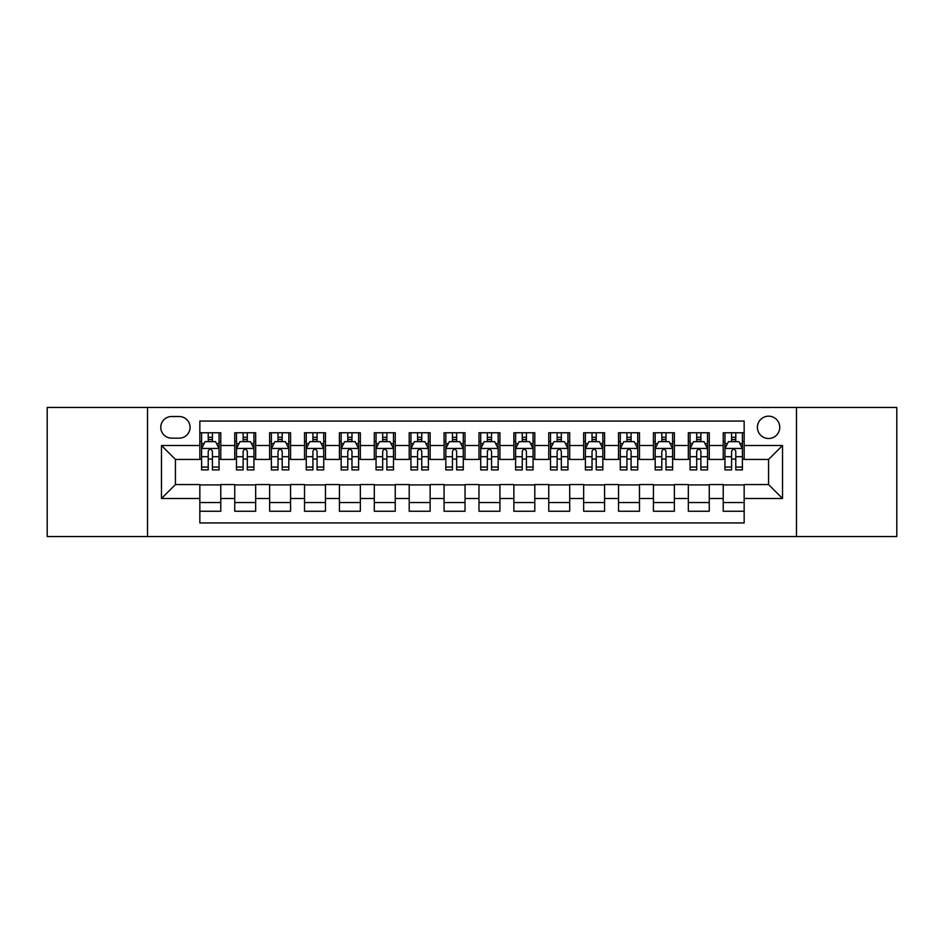 <?xml version="1.0" encoding="UTF-8"?>
<svg xmlns="http://www.w3.org/2000/svg" width="944" height="944" viewBox="0 0 944 944"><rect width="100%" height="100%" fill="white"/><g stroke="black" fill="none" stroke-linecap="round" stroke-linejoin="round"><path stroke-width="1.42" d="M768.569 416.174A11.163 11.163 0 0 0 757.407 427.337A11.163 11.163 0 0 0 768.569 438.5A11.163 11.163 0 0 0 779.744 427.337A11.163 11.163 0 0 0 768.569 416.174M796.488 536.546L896.8 536.546L896.8 407.454L796.488 407.454L796.488 536.546L147.512 536.546L147.512 407.454L47.2 407.454L47.2 536.546L147.512 536.546M744.155 432.753L723.222 432.753L723.222 445.485L709.263 445.485L709.263 459.445L723.222 459.445L723.222 445.485M709.263 445.485L709.263 432.753L688.329 432.753L688.329 445.485L674.37 445.485L674.37 459.445L688.329 459.445L688.329 445.485M674.37 445.485L674.37 432.753L653.437 432.753L653.437 445.485L639.477 445.485L639.477 459.445L653.437 459.445L653.437 445.485M639.477 445.485L639.477 432.753L618.544 432.753L618.544 445.485L604.585 445.485L604.585 459.445L618.544 459.445L618.544 445.485M604.585 445.485L604.585 432.753L583.652 432.753L583.652 445.485L569.692 445.485L569.692 459.445L583.652 459.445L583.652 445.485M569.692 445.485L569.692 432.753L548.759 432.753L548.759 445.485L534.8 445.485L534.8 459.445L548.759 459.445L548.759 445.485M534.8 445.485L534.8 432.753L513.866 432.753L513.866 445.485L499.919 445.485L499.919 459.445L513.866 459.445L513.866 445.485M499.919 445.485L499.919 432.753L478.974 432.753L478.974 445.485L465.026 445.485L465.026 459.445L478.974 459.445L478.974 445.485M465.026 445.485L465.026 432.753L444.081 432.753L444.081 445.485L430.134 445.485L430.134 459.445L444.081 459.445L444.081 445.485M430.134 445.485L430.134 432.753L409.2 432.753L409.2 445.485L395.241 445.485L395.241 459.445L409.2 459.445L409.2 445.485M395.241 445.485L395.241 432.753L374.308 432.753L374.308 445.485L360.348 445.485L360.348 459.445L374.308 459.445L374.308 445.485M360.348 445.485L360.348 432.753L339.415 432.753L339.415 445.485L325.456 445.485L325.456 459.445L339.415 459.445L339.415 445.485M325.456 445.485L325.456 432.753L304.523 432.753L304.523 445.485L290.563 445.485L290.563 459.445L304.523 459.445L304.523 445.485M290.563 445.485L290.563 432.753L269.63 432.753L269.63 445.485L255.671 445.485L255.671 459.445L269.63 459.445L269.63 445.485M255.671 445.485L255.671 432.753L234.737 432.753L234.737 459.445L220.778 459.445L220.778 432.753L199.845 432.753M199.845 511.247L220.778 511.247L220.778 484.555L234.737 484.555L234.737 511.247L255.671 511.247L255.671 484.555L269.63 484.555L269.63 498.515L255.671 498.515M269.63 498.515L269.63 511.247L290.563 511.247L290.563 484.555L304.523 484.555L304.523 498.515L290.563 498.515M304.523 498.515L304.523 511.247L325.456 511.247L325.456 484.555L339.415 484.555L339.415 498.515L325.456 498.515M339.415 498.515L339.415 511.247L360.348 511.247L360.348 484.555L374.308 484.555L374.308 498.515L360.348 498.515M374.308 498.515L374.308 511.247L395.241 511.247L395.241 484.555L409.2 484.555L409.2 498.515L395.241 498.515M409.2 498.515L409.2 511.247L430.134 511.247L430.134 484.555L444.081 484.555L444.081 498.515L430.134 498.515M444.081 498.515L444.081 511.247L465.026 511.247L465.026 484.555L478.974 484.555L478.974 498.515L465.026 498.515M478.974 498.515L478.974 511.247L499.919 511.247L499.919 484.555L513.866 484.555L513.866 498.515L499.919 498.515M513.866 498.515L513.866 511.247L534.8 511.247L534.8 484.555L548.759 484.555L548.759 498.515L534.8 498.515M548.759 498.515L548.759 511.247L569.692 511.247L569.692 484.555L583.652 484.555L583.652 498.515L569.692 498.515M583.652 498.515L583.652 511.247L604.585 511.247L604.585 484.555L618.544 484.555L618.544 498.515L604.585 498.515M618.544 498.515L618.544 511.247L639.477 511.247L639.477 484.555L653.437 484.555L653.437 498.515L639.477 498.515M653.437 498.515L653.437 511.247L674.37 511.247L674.37 484.555L688.329 484.555L688.329 498.515L674.37 498.515M688.329 498.515L688.329 511.247L709.263 511.247L709.263 484.555L723.222 484.555L723.222 498.515L709.263 498.515M171.584 438.158L179.266 438.158A10.821 10.821 0 0 0 190.074 427.337A10.821 10.821 0 0 0 179.266 416.528L171.584 416.528A10.821 10.821 0 0 0 160.775 427.337A10.821 10.821 0 0 0 171.584 438.158M796.488 407.454L147.512 407.454M744.155 445.485L744.155 421.059L199.845 421.059L199.845 459.445L175.431 459.445L175.431 484.555L199.845 484.555L199.845 522.941L744.155 522.941L744.155 484.555L768.569 484.555L768.569 459.445L744.155 459.445L744.155 445.485L782.529 445.485L782.529 498.515L744.155 498.515M199.845 498.515L161.471 498.515L161.471 445.485L199.845 445.485M723.222 498.515L723.222 511.247L744.155 511.247M199.845 441.473L201.591 441.473M208.223 441.473L212.412 441.473M219.043 441.473L220.778 441.473M199.845 459.091L201.591 459.091M208.223 459.091L212.412 459.091M219.043 459.091L220.778 459.091M199.845 484.909L220.778 484.909M199.845 502.527L220.778 502.527M234.737 459.091L236.484 459.091M243.115 459.091L247.304 459.091M253.936 459.091L255.671 459.091M234.737 441.473L236.484 441.473M243.115 441.473L247.304 441.473M253.936 441.473L255.671 441.473M234.737 484.909L255.671 484.909M234.737 502.527L255.671 502.527M269.63 484.909L290.563 484.909M269.63 502.527L290.563 502.527M269.63 441.473L271.376 441.473M278.008 441.473L282.197 441.473M288.817 441.473L290.563 441.473M269.63 459.091L271.376 459.091M278.008 459.091L282.197 459.091M288.817 459.091L290.563 459.091M304.523 484.909L325.456 484.909M304.523 502.527L325.456 502.527M304.523 441.473L306.269 441.473M312.901 441.473L317.078 441.473M323.709 441.473L325.456 441.473M304.523 459.091L306.269 459.091M312.901 459.091L317.078 459.091M323.709 459.091L325.456 459.091M339.415 484.909L360.348 484.909M339.415 502.527L360.348 502.527M339.415 441.473L341.162 441.473M347.793 441.473L351.97 441.473M358.602 441.473L360.348 441.473M339.415 459.091L341.162 459.091M347.793 459.091L351.97 459.091M358.602 459.091L360.348 459.091M374.308 484.909L395.241 484.909M374.308 502.527L395.241 502.527M374.308 441.473L376.054 441.473M382.674 441.473L386.863 441.473M393.495 441.473L395.241 441.473M374.308 459.091L376.054 459.091M382.674 459.091L386.863 459.091M393.495 459.091L395.241 459.091M409.2 484.909L430.134 484.909M409.2 502.527L430.134 502.527M409.2 441.473L410.935 441.473M417.567 441.473L421.756 441.473M428.387 441.473L430.134 441.473M409.2 459.091L410.935 459.091M417.567 459.091L421.756 459.091M428.387 459.091L430.134 459.091M444.081 484.909L465.026 484.909M444.081 502.527L465.026 502.527M444.081 441.473L445.828 441.473M452.459 441.473L456.648 441.473M463.28 441.473L465.026 441.473M444.081 459.091L445.828 459.091M452.459 459.091L456.648 459.091M463.28 459.091L465.026 459.091M478.974 484.909L499.919 484.909M478.974 502.527L499.919 502.527M478.974 441.473L480.72 441.473M487.352 441.473L491.541 441.473M498.172 441.473L499.919 441.473M478.974 459.091L480.72 459.091M487.352 459.091L491.541 459.091M498.172 459.091L499.919 459.091M513.866 484.909L534.8 484.909M513.866 502.527L534.8 502.527M513.866 441.473L515.613 441.473M522.244 441.473L526.433 441.473M533.065 441.473L534.8 441.473M513.866 459.091L515.613 459.091M522.244 459.091L526.433 459.091M533.065 459.091L534.8 459.091M548.759 484.909L569.692 484.909M548.759 502.527L569.692 502.527M548.759 441.473L550.505 441.473M557.137 441.473L561.326 441.473M567.946 441.473L569.692 441.473M548.759 459.091L550.505 459.091M557.137 459.091L561.326 459.091M567.946 459.091L569.692 459.091M583.652 484.909L604.585 484.909M583.652 502.527L604.585 502.527M583.652 441.473L585.398 441.473M592.03 441.473L596.207 441.473M602.838 441.473L604.585 441.473M583.652 459.091L585.398 459.091M592.03 459.091L596.207 459.091M602.838 459.091L604.585 459.091M618.544 484.909L639.477 484.909M618.544 502.527L639.477 502.527M618.544 441.473L620.291 441.473M626.922 441.473L631.099 441.473M637.731 441.473L639.477 441.473M618.544 459.091L620.291 459.091M626.922 459.091L631.099 459.091M637.731 459.091L639.477 459.091M653.437 484.909L674.37 484.909M653.437 502.527L674.37 502.527M653.437 441.473L655.183 441.473M661.803 441.473L665.992 441.473M672.624 441.473L674.37 441.473M653.437 459.091L655.183 459.091M661.803 459.091L665.992 459.091M672.624 459.091L674.37 459.091M688.329 484.909L709.263 484.909M688.329 502.527L709.263 502.527M688.329 441.473L690.064 441.473M696.696 441.473L700.885 441.473M707.516 441.473L709.263 441.473M688.329 459.091L690.064 459.091M696.696 459.091L700.885 459.091M707.516 459.091L709.263 459.091M723.222 484.909L744.155 484.909M723.222 502.527L744.155 502.527M723.222 441.473L724.957 441.473M731.588 441.473L735.777 441.473M742.409 441.473L744.155 441.473M723.222 459.091L724.957 459.091M731.588 459.091L735.777 459.091M742.409 459.091L744.155 459.091M175.431 459.445L161.471 445.485M175.431 484.555L161.471 498.515M782.529 445.485L768.569 459.445M782.529 498.515L768.569 484.555M212.412 437.284L208.223 437.284M219.043 467.068L212.412 467.068L212.412 469.911L219.043 469.911L219.043 448.624L215.551 441.65L205.084 441.65L201.591 448.624L201.591 469.911L208.223 469.911L208.223 467.068L201.591 467.068M201.591 448.624L201.591 432.753M219.043 448.624L219.043 432.753M208.223 441.65L208.223 432.753M212.412 432.753L212.412 441.65M212.412 467.068L212.412 451.244C211.019 448.553 209.615 448.553 208.223 451.244L208.223 467.068M247.304 437.284L243.115 437.284M253.936 467.068L247.304 467.068L247.304 469.911L253.936 469.911L253.936 448.624L250.443 441.65L239.977 441.65L236.484 448.624L236.484 469.911L243.115 469.911L243.115 467.068L236.484 467.068M236.484 448.624L236.484 432.753M253.936 448.624L253.936 432.753M243.115 441.65L243.115 432.753M247.304 432.753L247.304 441.65M247.304 467.068L247.304 451.244C245.912 448.553 244.508 448.553 243.115 451.244L243.115 467.068M282.197 437.284L278.008 437.284M288.817 467.068L282.197 467.068L282.197 469.911L288.817 469.911L288.817 448.624L285.336 441.65L274.869 441.65L271.376 448.624L271.376 469.911L278.008 469.911L278.008 467.068L271.376 467.068M271.376 448.624L271.376 432.753M288.817 448.624L288.817 432.753M278.008 441.65L278.008 432.753M282.197 432.753L282.197 441.65M282.197 467.068L282.197 451.244C280.793 448.553 279.4 448.553 278.008 451.244L278.008 467.068M317.078 437.284L312.901 437.284M323.709 467.068L317.078 467.068L317.078 469.911L323.709 469.911L323.709 448.624L320.228 441.65L309.762 441.65L306.269 448.624L306.269 469.911L312.901 469.911L312.901 467.068L306.269 467.068M306.269 448.624L306.269 432.753M323.709 448.624L323.709 432.753M312.901 441.65L312.901 432.753M317.078 432.753L317.078 441.65M317.078 467.068L317.078 451.244C315.685 448.553 314.293 448.553 312.901 451.244L312.901 467.068M351.97 437.284L347.793 437.284M358.602 467.068L351.97 467.068L351.97 469.911L358.602 469.911L358.602 448.624L355.109 441.65L344.643 441.65L341.162 448.624L341.162 469.911L347.793 469.911L347.793 467.068L341.162 467.068M341.162 448.624L341.162 432.753M358.602 448.624L358.602 432.753M347.793 441.65L347.793 432.753M351.97 432.753L351.97 441.65M351.97 467.068L351.97 451.244C350.578 448.553 349.186 448.553 347.793 451.244L347.793 467.068M386.863 437.284L382.674 437.284M393.495 467.068L386.863 467.068L386.863 469.911L393.495 469.911L393.495 448.624L390.002 441.65L379.535 441.65L376.054 448.624L376.054 469.911L382.674 469.911L382.674 467.068L376.054 467.068M376.054 448.624L376.054 432.753M393.495 448.624L393.495 432.753M382.674 441.65L382.674 432.753M386.863 432.753L386.863 441.65M386.863 467.068L386.863 451.244C385.471 448.553 384.078 448.553 382.674 451.244L382.674 467.068M421.756 437.284L417.567 437.284M428.387 467.068L421.756 467.068L421.756 469.911L428.387 469.911L428.387 448.624L424.894 441.65L414.428 441.65L410.935 448.624L410.935 469.911L417.567 469.911L417.567 467.068L410.935 467.068M410.935 448.624L410.935 432.753M428.387 448.624L428.387 432.753M417.567 441.65L417.567 432.753M421.756 432.753L421.756 441.65M421.756 467.068L421.756 451.244C420.363 448.553 418.971 448.553 417.567 451.244L417.567 467.068M456.648 437.284L452.459 437.284M463.28 467.068L456.648 467.068L456.648 469.911L463.28 469.911L463.28 448.624L459.787 441.65L449.32 441.65L445.828 448.624L445.828 469.911L452.459 469.911L452.459 467.068L445.828 467.068M445.828 448.624L445.828 432.753M463.28 448.624L463.28 432.753M452.459 441.65L452.459 432.753M456.648 432.753L456.648 441.65M456.648 467.068L456.648 451.244C455.256 448.553 453.863 448.553 452.459 451.244L452.459 467.068M491.541 437.284L487.352 437.284M498.172 467.068L491.541 467.068L491.541 469.911L498.172 469.911L498.172 448.624L494.68 441.65L484.213 441.65L480.72 448.624L480.72 469.911L487.352 469.911L487.352 467.068L480.72 467.068M480.72 448.624L480.72 432.753M498.172 448.624L498.172 432.753M487.352 441.65L487.352 432.753M491.541 432.753L491.541 441.65M491.541 467.068L491.541 451.244C490.148 448.553 488.744 448.553 487.352 451.244L487.352 467.068M526.433 437.284L522.244 437.284M533.065 467.068L526.433 467.068L526.433 469.911L533.065 469.911L533.065 448.624L529.572 441.65L519.106 441.65L515.613 448.624L515.613 469.911L522.244 469.911L522.244 467.068L515.613 467.068M515.613 448.624L515.613 432.753M533.065 448.624L533.065 432.753M522.244 441.65L522.244 432.753M526.433 432.753L526.433 441.65M526.433 467.068L526.433 451.244C525.041 448.553 523.637 448.553 522.244 451.244L522.244 467.068M561.326 437.284L557.137 437.284M567.946 467.068L561.326 467.068L561.326 469.911L567.946 469.911L567.946 448.624L564.465 441.65L553.998 441.65L550.505 448.624L550.505 469.911L557.137 469.911L557.137 467.068L550.505 467.068M550.505 448.624L550.505 432.753M567.946 448.624L567.946 432.753M557.137 441.65L557.137 432.753M561.326 432.753L561.326 441.65M561.326 467.068L561.326 451.244C559.922 448.553 558.529 448.553 557.137 451.244L557.137 467.068M596.207 437.284L592.03 437.284M602.838 467.068L596.207 467.068L596.207 469.911L602.838 469.911L602.838 448.624L599.357 441.65L588.891 441.65L585.398 448.624L585.398 469.911L592.03 469.911L592.03 467.068L585.398 467.068M585.398 448.624L585.398 432.753M602.838 448.624L602.838 432.753M592.03 441.65L592.03 432.753M596.207 432.753L596.207 441.65M596.207 467.068L596.207 451.244C594.814 448.553 593.422 448.553 592.03 451.244L592.03 467.068M631.099 437.284L626.922 437.284M637.731 467.068L631.099 467.068L631.099 469.911L637.731 469.911L637.731 448.624L634.238 441.65L623.772 441.65L620.291 448.624L620.291 469.911L626.922 469.911L626.922 467.068L620.291 467.068M620.291 448.624L620.291 432.753M637.731 448.624L637.731 432.753M626.922 441.65L626.922 432.753M631.099 432.753L631.099 441.65M631.099 467.068L631.099 451.244C629.707 448.553 628.315 448.553 626.922 451.244L626.922 467.068M665.992 437.284L661.803 437.284M672.624 467.068L665.992 467.068L665.992 469.911L672.624 469.911L672.624 448.624L669.131 441.65L658.664 441.65L655.183 448.624L655.183 469.911L661.803 469.911L661.803 467.068L655.183 467.068M655.183 448.624L655.183 432.753M672.624 448.624L672.624 432.753M661.803 441.65L661.803 432.753M665.992 432.753L665.992 441.65M665.992 467.068L665.992 451.244C664.6 448.553 663.207 448.553 661.803 451.244L661.803 467.068M700.885 437.284L696.696 437.284M707.516 467.068L700.885 467.068L700.885 469.911L707.516 469.911L707.516 448.624L704.023 441.65L693.557 441.65L690.064 448.624L690.064 469.911L696.696 469.911L696.696 467.068L690.064 467.068M690.064 448.624L690.064 432.753M707.516 448.624L707.516 432.753M696.696 441.65L696.696 432.753M700.885 432.753L700.885 441.65M700.885 467.068L700.885 451.244C699.492 448.553 698.1 448.553 696.696 451.244L696.696 467.068M735.777 437.284L731.588 437.284M742.409 467.068L735.777 467.068L735.777 469.911L742.409 469.911L742.409 448.624L738.916 441.65L728.449 441.65L724.957 448.624L724.957 469.911L731.588 469.911L731.588 467.068L724.957 467.068M724.957 448.624L724.957 432.753M742.409 448.624L742.409 432.753M731.588 441.65L731.588 432.753M735.777 432.753L735.777 441.65M735.777 467.068L735.777 451.244C734.385 448.553 732.992 448.553 731.588 451.244L731.588 467.068M234.737 498.515L220.778 498.515M234.737 445.485L220.778 445.485M218.949 448.447L201.686 448.447M201.591 443.562L204.128 443.562M216.506 443.562L219.043 443.562M208.223 456.707L201.591 456.707M219.043 456.707L212.412 456.707M212.412 439.503L208.223 439.503M253.842 448.447L236.566 448.447M236.484 443.562L239.009 443.562M251.399 443.562L253.936 443.562M243.115 456.707L236.484 456.707M253.936 456.707L247.304 456.707M247.304 439.503L243.115 439.503M288.734 448.447L271.459 448.447M271.376 443.562L273.902 443.562M286.292 443.562L288.817 443.562M278.008 456.707L271.376 456.707M288.817 456.707L282.197 456.707M282.197 439.503L278.008 439.503M323.627 448.447L306.352 448.447M306.269 443.562L308.794 443.562M321.184 443.562L323.709 443.562M312.901 456.707L306.269 456.707M323.709 456.707L317.078 456.707M317.078 439.503L312.901 439.503M358.519 448.447L341.244 448.447M341.162 443.562L343.687 443.562M356.077 443.562L358.602 443.562M347.793 456.707L341.162 456.707M358.602 456.707L351.97 456.707M351.97 439.503L347.793 439.503M393.412 448.447L376.137 448.447M376.054 443.562L378.579 443.562M390.969 443.562L393.495 443.562M382.674 456.707L376.054 456.707M393.495 456.707L386.863 456.707M386.863 439.503L382.674 439.503M428.305 448.447L411.029 448.447M410.935 443.562L413.472 443.562M425.862 443.562L428.387 443.562M417.567 456.707L410.935 456.707M428.387 456.707L421.756 456.707M421.756 439.503L417.567 439.503M463.185 448.447L445.922 448.447M445.828 443.562L448.365 443.562M460.743 443.562L463.28 443.562M452.459 456.707L445.828 456.707M463.28 456.707L456.648 456.707M456.648 439.503L452.459 439.503M498.078 448.447L480.815 448.447M480.72 443.562L483.257 443.562M495.635 443.562L498.172 443.562M487.352 456.707L480.72 456.707M498.172 456.707L491.541 456.707M491.541 439.503L487.352 439.503M532.971 448.447L515.695 448.447M515.613 443.562L518.138 443.562M530.528 443.562L533.065 443.562M522.244 456.707L515.613 456.707M533.065 456.707L526.433 456.707M526.433 439.503L522.244 439.503M567.863 448.447L550.588 448.447M550.505 443.562L553.031 443.562M565.421 443.562L567.946 443.562M557.137 456.707L550.505 456.707M567.946 456.707L561.326 456.707M561.326 439.503L557.137 439.503M602.756 448.447L585.481 448.447M585.398 443.562L587.923 443.562M600.313 443.562L602.838 443.562M592.03 456.707L585.398 456.707M602.838 456.707L596.207 456.707M596.207 439.503L592.03 439.503M637.648 448.447L620.373 448.447M620.291 443.562L622.816 443.562M635.206 443.562L637.731 443.562M626.922 456.707L620.291 456.707M637.731 456.707L631.099 456.707M631.099 439.503L626.922 439.503M672.541 448.447L655.266 448.447M655.183 443.562L657.708 443.562M670.098 443.562L672.624 443.562M661.803 456.707L655.183 456.707M672.624 456.707L665.992 456.707M665.992 439.503L661.803 439.503M707.434 448.447L690.158 448.447M690.064 443.562L692.601 443.562M704.991 443.562L707.516 443.562M696.696 456.707L690.064 456.707M707.516 456.707L700.885 456.707M700.885 439.503L696.696 439.503M742.314 448.447L725.051 448.447M724.957 443.562L727.494 443.562M739.872 443.562L742.409 443.562M731.588 456.707L724.957 456.707M742.409 456.707L735.777 456.707M735.777 439.503L731.588 439.503"/></g></svg>
